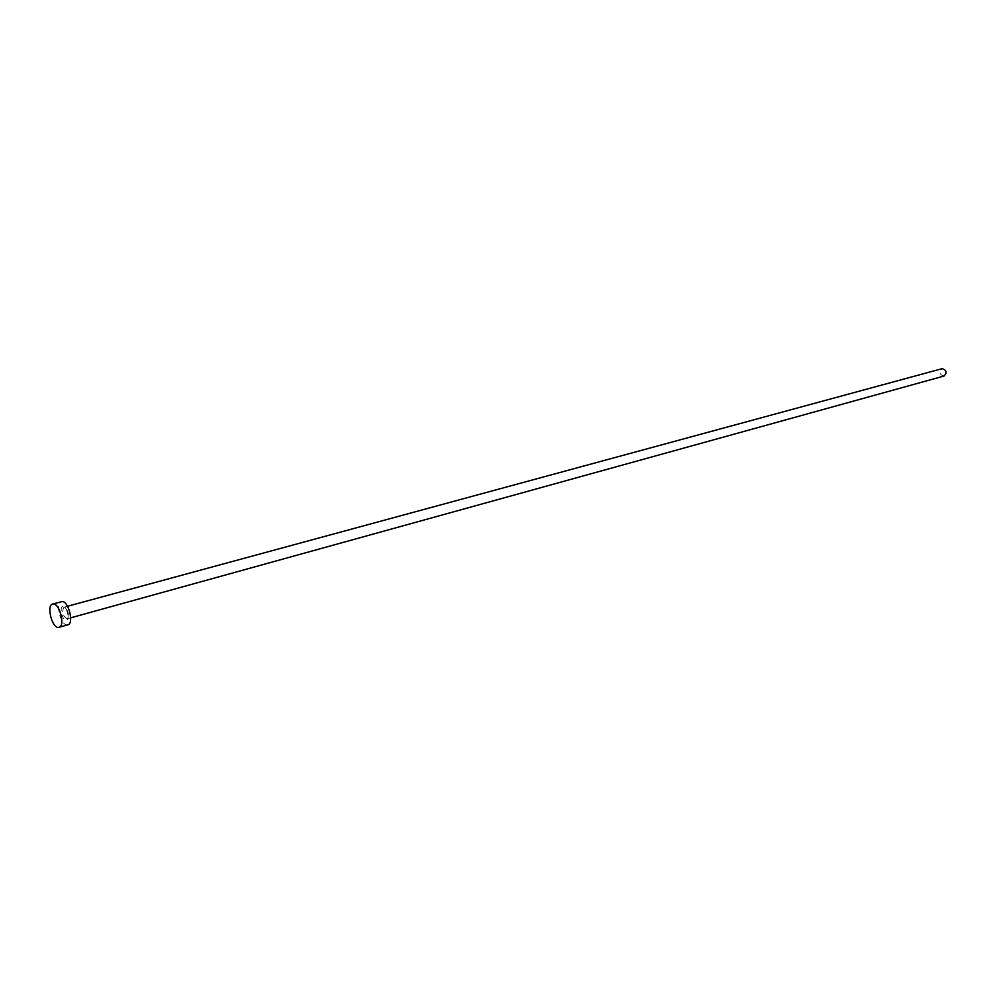 <?xml version="1.0" encoding="UTF-8"?>
<svg xmlns="http://www.w3.org/2000/svg" width="996" height="996" viewBox="0 0 996 996"><rect width="100%" height="100%" fill="white"/><g stroke="black" fill="none" stroke-linecap="round" stroke-linejoin="round"><path stroke-width="0.75" stroke-dasharray="4.98 3.74" d="M67.828 624.853L67.442 624.928C61.105 626.198 55.017 603.75 61.167 601.796M943.81 376.09C939.502 374.633 938.842 372.18 941.818 368.757M62.985 606.527C58.926 606.689 62.337 620.794 66.259 620.035C70.343 619.935 66.906 605.692 62.985 606.527M66.906 618.865C62.636 615.615 61.64 611.743 63.918 607.249L64.093 607.211C68.363 610.436 69.371 614.308 67.093 618.827L66.906 618.865M70.704 617.831L67.093 618.827C69.782 619.363 66.359 605.892 64.03 607.224L67.529 606.265"/><path stroke-width="1.49" d="M941.818 368.757L942.216 368.645C946.623 370.226 947.221 372.691 944.034 376.04L943.81 376.09M61.167 601.796L61.802 601.621C68.301 600.165 74.401 623.67 67.828 624.853L58.627 627.393C52.128 628.65 46.115 605.219 52.651 604.062L52.962 603.999C59.436 602.555 65.574 626.148 59.025 627.318M944.034 376.04L70.704 617.831M61.478 601.684L52.651 604.062M942.017 368.694L67.529 606.265"/></g></svg>
